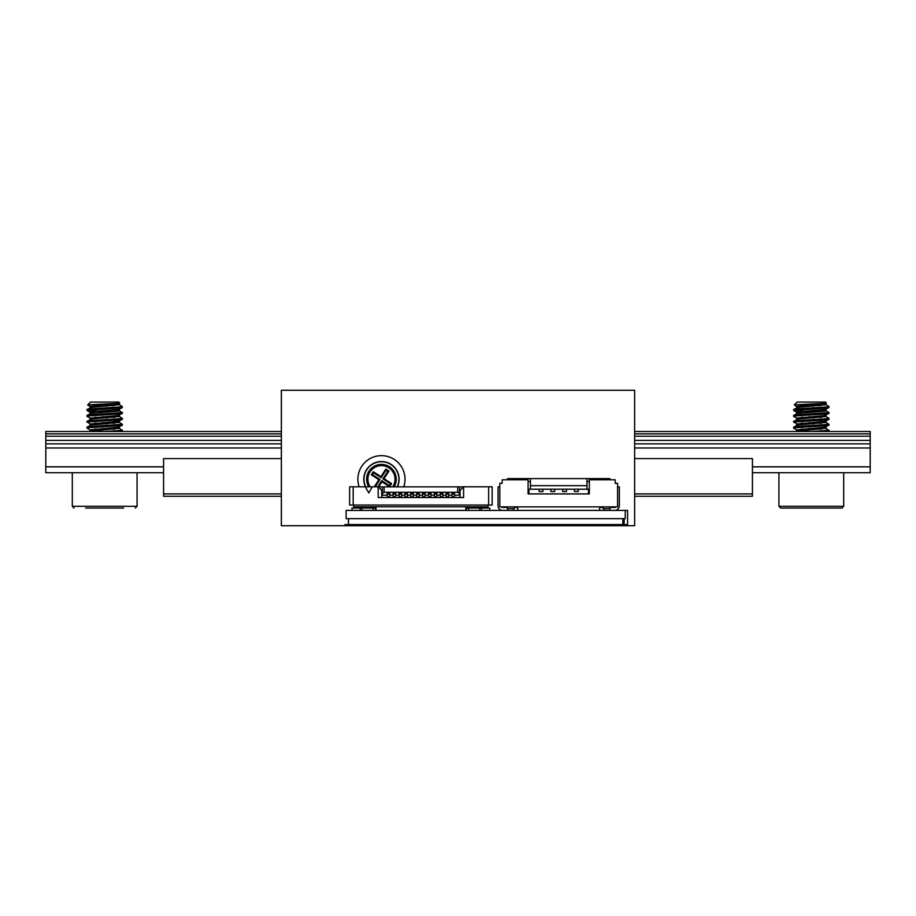 <?xml version="1.0" encoding="UTF-8"?>
<svg xmlns="http://www.w3.org/2000/svg" width="916" height="916" viewBox="0 0 916 916"><rect width="100%" height="100%" fill="white"/><g stroke="black" fill="none" stroke-linecap="round" stroke-linejoin="round"><path stroke-width="1.37" d="M634.662 525.715L626.418 525.715L626.418 524.536L344.943 524.536L344.943 525.715L281.338 525.715L281.338 390.285L634.662 390.285L634.662 525.715M359.152 486.797A23.553 23.553 0 0 1 381.445 455.641A23.553 23.553 0 0 1 403.727 486.854M517.769 506.88L517.769 510.407L346.122 510.407L346.122 518.651L625.239 518.651L625.239 510.407L627.586 510.407L627.586 525.715M365.495 486.797A17.667 17.667 0 0 1 390.124 463.817A17.667 17.667 0 0 1 397.372 486.854M378.663 486.854L381.983 481.759L389.552 486.705L391.579 483.602L384.01 478.656L388.957 471.087L385.854 469.061L380.907 476.641L373.339 471.694L371.312 474.786L378.88 479.732L374.278 486.797M377.758 486.797L381.754 480.682L389.323 485.617L390.502 483.831L382.922 478.885L384.01 478.656M390.502 483.831L391.579 483.602M389.323 485.617L389.552 486.705M381.754 480.682L381.983 481.759M382.922 478.885L387.869 471.316L386.083 470.148L381.136 477.717L373.568 472.77L372.4 474.568L379.968 479.515L375.205 486.797M379.968 479.515L378.88 479.732M372.4 474.568L371.312 474.786M373.568 472.77L373.339 471.694M381.136 477.717L380.907 476.641M386.083 470.148L385.854 469.061M387.869 471.316L388.957 471.087M626.418 525.715L344.943 525.715M622.88 524.536L622.88 518.651M348.469 524.536L348.469 518.651M752.425 466.828L870.2 466.828L870.2 472.725L752.425 472.725M163.575 472.725L45.8 472.725L45.8 466.828L163.575 466.828M634.662 431.505L870.2 431.505L870.2 433.852L634.662 433.852M281.338 431.505L45.8 431.505L45.8 436.211L281.338 436.211M870.2 466.828L870.2 436.211L634.662 436.211M870.2 436.211L870.2 433.852M281.338 440.356L45.8 440.356L45.8 436.211M870.2 440.356L634.662 440.356M281.338 443.848L45.8 443.848L45.8 440.356M870.2 443.848L634.662 443.848M281.338 447.993L45.8 447.993L45.8 443.848M870.2 447.993L634.662 447.993M45.8 447.993L45.8 466.828M634.662 493.919L752.425 493.919L752.425 496.277L634.662 496.277M281.338 496.277L163.575 496.277L163.575 458.584L281.338 458.584M281.338 493.919L163.575 493.919M752.425 493.919L752.425 458.584L634.662 458.584M123.694 508.048L85.68 508.048M87.684 404.929L90.558 402.055L118.817 402.055L119.801 403.132L117.798 403.395L88.36 404.78L87.684 404.986L90.123 406.395L94.588 407.013M94.451 405.502L107.126 406.154M120.088 407.025L122.275 407.586L118.668 408.112L87.146 410.322L107.138 412.051M120.088 412.91L122.355 413.379L120.557 413.803L87.925 416.024L87.1 416.425L90.054 418.143L94.588 418.795M94.76 417.249L107.126 417.936M120.088 418.795L122.355 419.276L119.366 419.826L87.329 422.036L90.352 424.142L94.588 424.68M94.772 423.135L107.126 423.822M120.088 424.692L122.275 425.253L117.901 425.837L88.337 427.738L87.02 428.104L90.054 429.913L94.588 430.577M94.76 429.031L107.126 429.707M120.088 430.577L122.355 431.047L120.317 431.505M96.741 405.593L113.996 405.593L102.672 404.07M105.947 431.505L121.92 430.291L119.309 428.287L114.786 427.623M114.5 429.18L102.237 428.493M89.287 427.635L87.089 427.074L91.073 426.501L122.286 424.28L119.309 422.402L114.786 421.738M114.489 423.284L102.237 422.608M89.287 421.749L87.02 421.257L89.092 420.799L121.622 418.578L122.332 418.269L119.172 416.448L114.786 415.853M114.5 417.398L102.237 416.723M89.287 415.853L87.089 415.291L90.352 414.776L122.149 412.566L119.309 410.62M114.5 411.513L102.248 410.826M89.287 409.967L87.077 409.406L91.875 408.765L121.256 406.876L122.355 406.544L119.298 404.723L114.786 404.07M137.068 506.285L137.068 472.725L72.295 472.725L72.295 506.285L137.068 506.285L135.305 508.048M119.801 403.132L90.054 406.361M107.138 407.883L114.603 408.421M122.263 407.586L118.313 409.567L91.05 411.776L89.986 412.097L90.569 412.418L94.588 412.91M107.138 413.769L114.603 414.307M122.275 413.482L117.408 415.578L90.054 418.143M107.126 419.665L119.412 420.971M122.275 419.368L118.622 421.28L90.054 424.028M107.138 425.551L114.603 426.077M122.275 425.253L117.821 427.303L90.054 429.913M90.054 431.241L119.32 428.299M102.248 426.764L94.875 426.238M87.089 427.074L91.611 424.99L119.32 422.402M102.237 420.879L94.875 420.341M87.089 421.177L92.688 418.978L119.32 416.517M102.248 414.994L94.875 414.456M87.089 415.291L91.234 413.276L118.485 411.055L119.412 410.723L118.656 410.425L114.786 409.967M102.248 409.097L94.875 408.57M87.089 409.406L92.207 407.254L119.32 404.735M828.064 508.048L780.695 508.048L778.932 506.285L843.705 506.285L841.93 508.048L828.064 508.048M794.309 404.929L797.183 402.055L825.442 402.055L826.427 403.132L824.434 403.395L794.996 404.78L794.309 404.986L796.76 406.395L801.214 407.013M801.088 405.502L813.752 406.154M826.713 407.025L828.9 407.586L825.305 408.112L793.771 410.322L813.763 412.051M826.713 412.91L828.98 413.379L827.182 413.803L794.561 416.024L793.725 416.425L796.691 418.143L801.214 418.795M801.397 417.249L813.752 417.936M826.713 418.795L828.98 419.276L825.992 419.826L793.954 422.036L796.977 424.142L801.214 424.68M801.397 423.135L813.752 423.822M826.713 424.692L828.9 425.253L824.526 425.837L794.962 427.738L793.645 428.104L796.691 429.913L801.214 430.577M801.397 429.031L813.763 429.707M826.713 430.577L828.98 431.047L826.942 431.505M803.366 405.593L820.633 405.593L809.297 404.07M812.584 431.505L828.545 430.291L825.934 428.287L821.412 427.623M821.125 429.18L808.874 428.493M795.912 427.635L793.725 427.074L797.71 426.501L828.911 424.28L825.934 422.402L821.412 421.738M821.125 423.284L808.862 422.608M795.912 421.749L793.645 421.257L795.718 420.799L828.247 418.578L828.957 418.269L825.797 416.448L821.412 415.853M821.125 417.398L808.862 416.723M795.912 415.853L793.645 415.372L796.977 414.776L828.774 412.566L825.934 410.62M821.125 411.513L808.874 410.826M795.912 409.967L793.714 409.406L798.512 408.765L827.881 406.876L828.911 406.464L825.923 404.723L821.412 404.07M843.705 506.285L843.705 472.725L778.932 472.725L778.932 506.285M826.427 403.132L796.691 406.361M813.763 407.883L821.24 408.421M828.9 407.586L824.938 409.567L797.687 411.776L796.611 412.097L797.206 412.418L801.214 412.91M813.763 413.769L821.228 414.307M828.9 413.482L824.034 415.578L796.691 418.143M813.752 419.665L826.037 420.971M828.9 419.368L825.247 421.28L796.691 424.028M813.774 425.551L821.24 426.077M828.9 425.253L824.446 427.303L796.691 429.913M796.68 431.241L825.946 428.299M808.874 426.764L801.511 426.238M793.714 427.074L798.248 424.99L825.946 422.402M808.862 420.879L801.5 420.341M793.714 421.177L799.313 418.978L825.946 416.517M808.874 414.994L801.511 414.456M793.714 415.291L797.87 413.276L825.11 411.055L826.037 410.746L825.293 410.425L821.412 409.967M808.874 409.097L801.5 408.57M793.714 409.406L798.832 407.254L825.946 404.735M489.797 510.407L489.797 508.048L466.301 508.048L466.301 510.407M425.024 492.476L425.024 496.861L422.665 496.793L422.665 493.987L425.024 493.987M422.665 492.476L422.665 493.987M404.883 492.476L404.883 495.213L404.883 492.476L407.471 492.476L407.471 495.213L407.471 492.476M442.691 492.476L442.691 496.861L440.333 496.793L440.333 493.987L442.691 493.987M440.333 492.476L440.333 493.987M479.789 510.407L479.789 508.048M468.66 510.407L468.66 508.048M488.033 505.048L488.033 506.811L353.771 506.811L353.771 505.048M375.972 508.048L352.007 508.048L352.007 510.407M488.617 486.797L463.599 486.797L463.599 497.514L378.205 497.514L378.205 486.797L372.32 486.797L368.793 492.911L365.255 486.797L353.187 486.797L353.187 505.048L488.617 505.048L488.617 486.797L492.155 486.797L492.155 505.048L488.617 505.048M454.462 493.987L454.462 496.861L452.115 496.793L452.115 493.987L454.462 493.987L454.462 492.476M404.998 492.476L404.998 496.861L407.357 496.861L407.357 492.476M362.015 510.407L362.015 508.048M425.139 495.213L425.139 492.476L425.139 495.213L428.436 495.213L428.436 492.476L428.436 495.213M373.144 510.407L373.144 508.048M401.471 493.987L401.471 496.861L399.113 496.793L399.113 493.987L401.471 493.987L401.471 492.476M395.586 492.476L395.586 496.861L393.227 496.793L393.227 493.987L395.586 493.987M393.227 492.476L393.227 493.987M446.218 492.476L446.218 496.861L448.577 496.861L448.577 492.476M463.53 486.854L382.327 486.854L382.327 495.213L387.216 495.213L387.216 492.476L387.216 495.213M365.255 486.797L372.32 486.797M413.242 492.476L413.242 496.861L410.895 496.793L410.895 493.987L413.242 493.987M463.599 486.797L460.061 490.323L460.061 497.514M384.102 486.854L384.102 492.27L457.702 492.27L457.702 486.854M360.251 506.811L360.251 507.579L375.972 507.579L375.972 510.407M401.586 495.213L401.586 492.476L401.586 495.213L404.883 495.213M353.187 486.797L349.649 486.797L349.649 505.048L353.187 505.048M419.253 495.213L419.253 492.476L419.253 495.213L422.551 495.213L422.551 492.476L422.551 495.213M382.327 493.506L384.102 492.27M470.95 506.811L470.95 507.579L481.553 507.579L481.553 506.811M413.368 495.213L413.368 492.476L413.368 495.213L416.666 495.213L416.666 492.476L416.666 495.213M452.115 492.476L452.115 493.987M382.327 486.854L378.274 486.854M436.806 492.476L436.806 496.861L434.447 496.793L434.447 493.987L436.806 493.987M434.447 492.476L434.447 493.987M419.139 492.476L419.139 496.861L416.78 496.793L416.78 493.987L419.139 493.987M416.78 492.476L416.78 493.987M387.342 492.476L387.342 496.861L389.689 496.861L389.689 492.476M428.562 492.476L428.562 496.861L430.909 496.861L430.909 492.476M440.218 492.476L440.218 495.213L440.218 492.476L442.806 492.476L442.806 495.213L442.806 492.476M395.701 495.213L395.701 492.476L395.701 495.213L398.998 495.213L398.998 492.476L398.998 495.213M389.815 495.213L389.815 492.476L389.815 495.213L393.113 495.213L393.113 492.476L393.113 495.213M454.588 495.213L454.588 492.476L454.588 495.213L459.477 495.213L459.477 493.506L457.702 492.27M410.895 492.476L410.895 493.987M431.035 495.213L431.035 492.476L431.035 495.213L434.333 495.213L434.333 492.476L434.333 495.213M448.691 495.213L448.691 492.476L448.691 495.213L451.989 495.213L451.989 492.476L451.989 495.213M459.477 486.854L459.477 493.506M436.921 495.213L436.921 492.476L436.921 495.213L440.218 495.213M370.854 506.811L370.854 507.579M381.743 497.514L381.743 490.323L378.205 486.797M446.103 492.476L446.103 495.213L446.103 492.476L448.691 492.476M410.769 492.476L410.769 495.213L410.769 492.476L413.368 492.476M465.832 510.407L465.832 507.579L470.95 507.579M393.113 492.476L395.701 492.476M398.998 492.476L401.586 492.476M407.471 495.213L410.769 495.213M416.666 492.476L419.253 492.476M422.551 492.476L425.139 492.476M428.436 492.476L431.035 492.476M434.333 492.476L436.921 492.476M442.806 495.213L446.103 495.213M451.989 492.476L454.588 492.476M387.216 492.476L389.815 492.476M382.327 495.213L381.743 495.213M399.113 492.476L399.113 493.987M460.061 495.213L459.477 495.213M502.163 479.789L502.163 483.316L499.804 483.316L499.804 506.88L617.579 506.88L617.579 483.316L615.22 483.316L615.22 479.789L589.32 479.789L589.32 493.919L528.074 493.919L528.074 479.789L502.163 479.789M517.769 510.407L599.625 510.407L599.625 506.88M599.625 479.789L599.625 478.61L530.433 478.61L530.433 489.213L528.956 489.213L528.956 493.335L528.074 493.335M528.074 481.553L530.433 481.553M586.961 481.553L589.32 481.553M586.961 478.61L586.961 489.213L588.427 489.213L588.427 493.919M589.32 493.335L588.427 493.335M514.231 506.88L514.231 508.643L507.464 508.643L507.464 506.88M507.464 479.789L507.464 478.61L514.231 478.61L514.231 479.789M603.152 506.88L603.152 508.643L609.93 508.643L609.93 506.88M530.433 478.61L514.231 478.61M609.93 479.789L609.93 478.61L599.625 478.61M586.961 485.675L530.433 485.675M586.961 489.213L530.433 489.213M528.956 493.919L528.956 493.335M517.769 479.789L517.769 478.61M603.152 478.61L603.152 479.789M601.686 507.464L601.686 506.88M515.708 507.464L515.708 506.88M578.248 489.213L578.248 491.56L574.481 491.56L574.481 489.213M542.913 489.213L542.913 491.56L539.146 491.56L539.146 489.213M554.695 489.213L554.695 491.56L550.917 491.56L550.917 489.213M566.466 489.213L566.466 491.56L562.699 491.56L562.699 489.213M501.441 506.88A1.763 1.763 0 0 0 502.758 507.464L507.464 507.464M517.769 507.464L514.231 507.464M502.758 510.407A4.706 4.706 0 0 1 498.041 505.701L498.041 486.854L499.804 486.854M507.464 508.643L507.464 510.407M513.349 510.407L513.349 508.643M599.625 507.464L603.152 507.464M609.93 507.464L614.636 507.464A1.763 1.763 0 0 0 615.953 506.88M609.93 508.643L609.93 510.407M617.579 486.854L619.342 486.854L619.342 505.701A4.706 4.706 0 0 1 614.636 510.407M604.033 510.407L604.033 508.643M625.239 510.407L599.625 510.407M624.139 524.536L624.139 518.651M368.759 486.797A14.782 14.782 0 0 1 389.323 466.679A14.782 14.782 0 0 1 394.098 486.854M392.655 486.854A13.58 13.58 0 0 0 388.876 467.836A13.58 13.58 0 0 0 370.201 486.797M365.736 486.797A17.45 17.45 0 0 1 390.067 464.023A17.45 17.45 0 0 1 397.132 486.854M281.338 433.852L45.8 433.852M481.553 510.407L481.553 508.048M422.665 493.335L425.024 493.335M440.333 493.335L442.691 493.335M375.503 508.048L375.503 510.407M404.998 493.335L407.357 493.335M393.227 493.335L395.586 493.335M446.218 493.987L448.577 493.987M404.998 493.987L407.357 493.987M452.115 493.335L454.462 493.335M434.447 493.335L436.806 493.335M416.78 493.335L419.139 493.335M387.342 493.335L389.689 493.335M428.562 493.987L430.909 493.987M360.251 510.407L360.251 508.048M387.342 493.987L389.689 493.987M410.895 493.335L413.242 493.335M446.218 493.335L448.577 493.335M428.562 493.335L430.909 493.335M399.113 493.335L401.471 493.335M122.355 431.047L122.355 430.096M122.355 425.161L122.355 424.2M122.355 419.276L122.355 418.314M122.355 413.379L122.355 412.429M122.355 407.494L122.355 406.544M87.02 428.104L87.02 427.154M87.02 422.219L87.02 421.257M87.02 416.322L87.02 415.372M87.02 410.437L87.02 409.486M72.295 506.285L74.07 508.048M87.1 410.528L90.054 412.246M122.275 431.138L121.656 431.505M89.963 406.257L89.963 407.735M89.963 412.143L89.963 413.62M89.963 418.028L89.963 419.517M89.963 423.913L89.963 425.402M89.963 429.81L89.963 431.287M119.412 403.361L119.412 404.838M119.412 409.246L119.412 410.723M119.412 415.143L119.412 416.62M119.412 421.028L119.412 422.505M119.412 426.913L119.412 428.39M828.98 431.047L828.98 430.096M828.98 425.161L828.98 424.2M828.98 419.276L828.98 418.314M828.98 413.379L828.98 412.429M828.98 407.494L828.98 406.544M793.645 428.104L793.645 427.154M793.645 422.219L793.645 421.257M793.645 416.322L793.645 415.372M793.645 410.437L793.645 409.486M793.737 410.528L796.691 412.246M828.9 431.138L828.282 431.505M796.588 406.257L796.588 407.735M796.588 412.143L796.588 413.62M796.588 418.028L796.588 419.517M796.588 423.913L796.588 425.402M796.588 429.81L796.588 431.287M826.037 403.361L826.037 404.838M826.037 409.246L826.037 410.723M826.037 415.143L826.037 416.62M826.037 421.028L826.037 422.505M826.037 426.913L826.037 428.39M448.577 496.861L446.218 496.861M401.471 496.861L399.113 496.861M419.139 496.861L416.78 496.861M413.242 496.861L410.895 496.861M430.909 496.861L428.562 496.861M425.024 496.861L422.665 496.861M454.462 496.861L452.115 496.861M389.689 496.861L387.342 496.861M395.586 496.861L393.227 496.861M442.691 496.861L440.333 496.861M407.357 496.861L404.998 496.861M436.806 496.861L434.447 496.861M578.248 491.56L574.481 491.56M542.913 491.56L539.146 491.56M554.695 491.56L550.917 491.56M566.466 491.56L562.699 491.56"/></g></svg>
